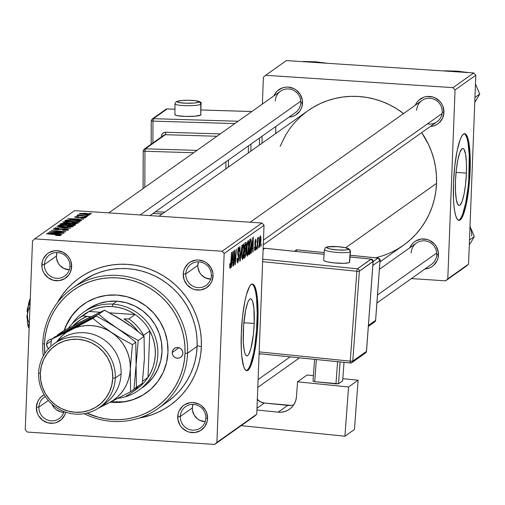 <?xml version="1.0" encoding="UTF-8"?>
<svg xmlns="http://www.w3.org/2000/svg" width="505" height="505" viewBox="0 0 505 505"><rect width="100%" height="100%" fill="white"/><g stroke="black" fill="none" stroke-linecap="round" stroke-linejoin="round"><path stroke-width="0.76" d="M466.418 173.101L456.04 172.42L466.418 173.101L465.585 184.205L464.051 194.21L462.043 201.59L459.866 205.219L458.824 205.434L457.858 204.557L456.318 199.683L455.491 191.363L455.485 180.847A28.57 5.258 -86.2 0 1 462.833 148.464A28.57 5.258 -86.2 0 1 466.418 173.101A28.57 5.258 -86.2 0 1 459.07 205.484A28.57 5.258 -86.2 0 1 455.485 180.847L456.318 169.743L457.858 159.738L459.866 152.358L462.037 148.722L463.085 148.514L464.044 149.392L465.585 154.259L466.418 162.585L466.418 173.101M458.521 220.268A43.424 7.985 93.8 0 0 469.259 171.088L470.111 171.144A43.424 7.985 -86.2 0 1 458.944 220.357A43.424 7.985 -86.2 0 1 453.496 182.917L453.503 198.894L453.982 205.775L454.765 211.544L455.819 215.995L457.101 218.943L458.565 220.281L460.156 219.959L461.81 217.99L465.048 209.455L466.513 203.225L468.848 188.024L469.631 179.635L470.111 155.168L468.842 142.511L467.788 138.067L466.506 135.113L465.042 133.774L463.451 134.096L461.804 136.072L460.15 139.62L457.094 150.837L454.759 166.038L453.496 182.917A43.424 7.985 -86.2 0 1 464.663 133.699A43.424 7.985 -86.2 0 1 470.111 171.144L469.259 171.088A43.424 7.985 93.8 0 0 464.234 133.737M243.284 331.192A28.57 5.258 -86.2 0 1 250.632 298.808A28.57 5.258 -86.2 0 1 254.211 323.446L243.839 322.764L254.211 323.446L253.384 334.55L250.884 348.658L248.75 354.27L247.665 355.564L246.617 355.779L245.657 354.901L244.811 352.957L244.117 350.028L243.284 341.708L243.599 325.605L245.651 310.083L247.658 302.703L248.744 300.368L249.836 299.067L250.878 298.859L251.843 299.736L252.689 301.681L253.895 308.404L254.211 323.446A28.57 5.258 -86.2 0 1 246.869 355.829A28.57 5.258 -86.2 0 1 243.284 331.192M246.32 370.613A43.424 7.985 93.8 0 0 257.051 321.433L257.904 321.489A43.424 7.985 -86.2 0 1 246.743 370.702A43.424 7.985 -86.2 0 1 241.295 333.262L241.295 349.239L241.781 356.12L243.612 366.34L244.9 369.288L246.364 370.626L247.949 370.304L249.603 368.334L251.256 364.787L254.305 353.569L256.641 338.369L257.424 329.98L258.068 313.226L257.424 298.632L256.641 292.856L255.587 288.412L254.305 285.458L252.841 284.119L251.25 284.441L249.596 286.417L246.358 294.952L244.893 301.182L242.558 316.382L241.295 333.262A43.424 7.985 -86.2 0 1 252.462 284.044A43.424 7.985 -86.2 0 1 257.904 321.489L257.051 321.433A43.424 7.985 93.8 0 0 252.027 284.081M65.764 412.206A15.2 14.778 54.7 0 1 49.2 423.102A15.2 14.778 54.7 0 1 36.36 407.264L38.904 407.112A13.029 12.663 -125.3 0 0 49.787 420.665A13.029 12.663 -125.3 0 0 64.047 411.588A13.029 12.663 54.7 0 1 59.218 418.582A13.029 12.663 54.7 0 1 45.665 419.175A13.029 12.663 54.7 0 1 38.904 407.112L48.303 400.452L38.904 407.112A13.029 12.663 54.7 0 1 44.15 397.328A13.029 12.663 54.7 0 1 45.349 396.577A13.029 12.663 -125.3 0 0 38.904 407.112L36.36 407.264A15.2 14.778 54.7 0 1 44.219 394.79L41.139 396.93L39.194 399.083L37.717 401.589L36.36 407.264L37.275 413.09L38.55 415.779L42.508 420.198L47.792 422.792L53.612 423.177L56.44 422.508L61.402 419.567L64.817 414.908L65.776 412.143M69.936 266.268A13.029 12.663 -125.3 0 0 57.652 252.544A13.029 12.663 -125.3 0 0 44.383 264.582L41.839 264.734A15.2 14.778 54.7 0 1 57.324 250.695A15.2 14.778 54.7 0 1 71.653 266.703L69.936 266.268A13.029 12.663 54.7 0 1 64.691 276.052A13.029 12.663 54.7 0 1 51.144 276.645A13.029 12.663 54.7 0 1 44.383 264.582A13.029 12.663 54.7 0 1 49.629 254.791A13.029 12.663 54.7 0 1 63.175 254.198A13.029 12.663 54.7 0 1 69.936 266.268L71.653 266.703L70.738 260.877L69.456 258.188L67.695 255.789L62.98 252.21L57.324 250.695L54.401 250.789L48.941 252.677L46.611 254.4L43.19 259.059L42.237 261.824L42.01 267.688L42.748 270.56L44.03 273.249L47.981 277.668L53.271 280.262L59.085 280.647L64.545 278.76L68.819 274.884L70.296 272.378L71.653 266.703A15.2 14.778 54.7 0 1 56.169 280.742A15.2 14.778 54.7 0 1 41.839 264.734L44.383 264.582L56.427 256.048L44.383 264.582A13.029 12.663 -125.3 0 0 56.667 278.305A13.029 12.663 -125.3 0 0 69.936 266.268M211.336 275.597A13.029 12.663 -125.3 0 0 199.052 261.874A13.029 12.663 -125.3 0 0 185.777 273.912L183.233 274.064A15.2 14.778 54.7 0 1 198.718 260.024A15.2 14.778 54.7 0 1 213.047 276.033L211.336 275.597A13.029 12.663 54.7 0 1 206.09 285.382A13.029 12.663 54.7 0 1 192.538 285.975A13.029 12.663 54.7 0 1 185.777 273.912A13.029 12.663 54.7 0 1 191.023 264.121A13.029 12.663 54.7 0 1 204.575 263.528A13.029 12.663 54.7 0 1 211.336 275.597L213.047 276.033L212.876 273.079L210.856 267.517L206.905 263.099L204.38 261.539L198.718 260.024L195.801 260.119L190.341 262.007L188.011 263.73L184.59 268.389L183.637 271.153L183.233 274.064L184.148 279.89L187.191 284.978L191.906 288.551L194.665 289.592L200.485 289.977L205.945 288.09L210.213 284.214L211.69 281.708L213.047 276.033A15.2 14.778 54.7 0 1 197.562 290.072A15.2 14.778 54.7 0 1 183.233 274.064L185.777 273.912L197.821 265.377L185.777 273.912A13.029 12.663 -125.3 0 0 198.061 287.629A13.029 12.663 -125.3 0 0 211.336 275.597M205.857 418.127A13.029 12.663 -125.3 0 0 193.573 404.404A13.029 12.663 -125.3 0 0 180.304 416.442L177.76 416.593A15.2 14.778 54.7 0 1 193.245 402.554A15.2 14.778 54.7 0 1 207.574 418.563L205.857 418.127A13.029 12.663 54.7 0 1 200.611 427.912A13.029 12.663 54.7 0 1 187.065 428.505A13.029 12.663 54.7 0 1 180.304 416.442A13.029 12.663 54.7 0 1 185.55 406.651A13.029 12.663 54.7 0 1 199.096 406.058A13.029 12.663 54.7 0 1 205.857 418.127L207.574 418.563L206.659 412.736L205.383 410.047L201.426 405.629L198.901 404.069L193.245 402.554L190.322 402.649L184.862 404.537L182.532 406.26L179.117 410.918L178.158 413.683L177.93 419.541L179.95 425.109L181.718 427.508L186.427 431.081L189.192 432.122L195.006 432.507L200.466 430.62L204.74 426.744L207.176 421.473L207.574 418.563A15.2 14.778 54.7 0 1 192.089 432.602A15.2 14.778 54.7 0 1 177.76 416.593L180.304 416.442L192.348 407.907L180.304 416.442A13.029 12.663 -125.3 0 0 192.588 430.165A13.029 12.663 -125.3 0 0 205.857 418.127M198.459 261.849A13.029 12.663 -125.3 0 0 197.821 265.377A13.029 12.663 -125.3 0 0 210.699 279.126L205.251 277.794L201.217 274.733L199.702 272.675L197.973 267.909L197.821 265.377L198.459 261.849M57.059 252.519A13.029 12.663 -125.3 0 0 56.427 256.048A13.029 12.663 -125.3 0 0 69.299 269.796L63.857 268.471L59.817 265.403L58.302 263.345L56.573 258.579L56.427 256.048L57.059 252.519M192.979 404.379A13.029 12.663 -125.3 0 0 192.348 407.907A13.029 12.663 -125.3 0 0 205.226 421.656L199.778 420.324L197.613 418.992L194.223 415.205L192.493 410.439L192.348 407.907L192.979 404.379M436.749 254.539L438.46 254.975A15.2 14.778 54.7 0 1 424.875 269.02L428.726 268.25L431.358 267.031L433.688 265.314L437.109 260.649L438.062 257.891L438.29 252.027L436.269 246.465L434.508 244.06L429.793 240.487L427.028 239.446L421.214 239.061L415.754 240.954L413.425 242.671L411.48 244.824L409.814 247.766A15.2 14.778 54.7 0 1 426.801 239.389A15.2 14.778 54.7 0 1 438.46 254.975L436.749 254.539A13.029 12.663 -125.3 0 0 424.465 240.822A13.029 12.663 -125.3 0 0 411.196 252.853A13.029 12.663 54.7 0 1 416.442 243.069A13.029 12.663 54.7 0 1 429.989 242.476A13.029 12.663 54.7 0 1 436.749 254.539A13.029 12.663 54.7 0 1 431.504 264.33L376.907 303.013M427.483 123.864A13.029 12.663 -125.3 0 0 442.222 112.009L443.939 112.445A15.2 14.778 54.7 0 1 430.355 126.49L434.205 125.72L436.831 124.501L439.167 122.784L442.582 118.12L443.939 112.445L443.024 106.618L441.749 103.935L439.981 101.53L435.272 97.957L432.507 96.916L426.687 96.531L423.859 97.206L418.897 100.141L416.96 102.294L415.293 105.236A15.2 14.778 54.7 0 1 432.28 96.859A15.2 14.778 54.7 0 1 443.939 112.445L442.222 112.009A13.029 12.663 -125.3 0 0 429.944 98.292A13.029 12.663 -125.3 0 0 416.669 110.324A13.029 12.663 54.7 0 1 421.915 100.539A13.029 12.663 54.7 0 1 435.462 99.946A13.029 12.663 54.7 0 1 442.222 112.009A13.029 12.663 54.7 0 1 436.976 121.8L263.275 244.868M300.828 102.685L302.539 103.115A15.2 14.778 54.7 0 1 288.955 117.16L292.805 116.39L295.438 115.172L299.711 111.302L301.188 108.79L302.142 106.031L302.369 100.167L300.349 94.605L296.397 90.187L293.872 88.627L288.21 87.106L285.293 87.207L282.465 87.876L277.504 90.812L275.56 92.971L273.893 95.906A15.2 14.778 54.7 0 1 290.88 87.529A15.2 14.778 54.7 0 1 302.539 103.115L300.828 102.685A13.029 12.663 -125.3 0 0 288.544 88.962A13.029 12.663 -125.3 0 0 275.275 100.994A13.029 12.663 54.7 0 1 280.521 91.209A13.029 12.663 54.7 0 1 294.068 90.616A13.029 12.663 54.7 0 1 300.828 102.685A13.029 12.663 54.7 0 1 295.583 112.47L150.01 215.603M201.369 346.708L197.133 345.635L201.369 346.708L201.287 339.108L200.472 331.533L198.926 324.058L196.666 316.749L193.712 309.679L190.095 302.924L185.846 296.536L181.011 290.583L175.633 285.123L169.762 280.206L163.462 275.882L156.784 272.189L149.802 269.165L142.574 266.842L135.176 265.239L127.677 264.374L120.146 264.248L112.659 264.873L105.293 266.23L98.109 268.319L91.184 271.116L84.581 274.587L78.363 278.703L72.594 283.431L67.329 288.715L62.614 294.51L57.343 302.779A78.161 75.984 54.7 0 1 145.087 267.568A78.161 75.984 54.7 0 1 201.369 346.708A78.161 75.984 54.7 0 1 139.039 418.083L151.298 414.977L158.223 412.181L164.826 408.709L171.043 404.593L176.813 399.865L182.084 394.582L186.799 388.787L190.915 382.537L194.393 375.89L197.202 368.921L199.311 361.681L200.706 354.257L201.369 346.708M376.086 257.67L383.667 255.467L390.977 252.519L397.946 248.851L404.511 244.502L410.597 239.515L416.158 233.935L421.138 227.818L425.481 221.222L429.155 214.208L432.122 206.848L434.351 199.21L435.821 191.37L436.516 183.403L345.698 247.747L436.516 183.403L436.434 175.38L435.575 167.389L433.94 159.492L431.554 151.778L428.436 144.323L421.694 132.626A82.504 80.207 -125.3 0 1 436.516 183.403A82.504 80.207 -125.3 0 1 403.293 245.386L379.93 261.931M261.981 222.989L222.112 251.237L34.719 238.871L74.582 210.629L261.981 222.989L264.027 225.28L256.767 414.176L216.904 442.418L224.157 253.523L264.027 225.28L256.767 414.176L254.558 416.177L214.688 444.425L27.295 432.059L25.25 429.774L32.509 240.879L34.719 238.871L222.112 251.237L224.157 253.523L216.904 442.418L214.688 444.425L27.295 432.059L25.25 429.774L32.509 240.879L34.719 238.871L74.582 210.629L261.981 222.989L264.027 225.28L224.157 253.523L222.112 251.237L261.981 222.989M86.803 216.815L84.436 216.841L86.803 216.815M88.842 215.37L86.475 215.395L88.842 215.37M77.991 223.204L70.599 221.739L62.961 222.011L64.35 222.768L70.549 223.488L77.991 223.204L76.507 222.434L71.344 221.79L65.884 221.607L62.872 222.099L64.962 222.888L71.123 223.526L75.92 223.576L78.086 223.077M81.766 220.382L78.06 219.858L79.089 219.126L83.559 219.113L67.885 218.671L81.444 220.609L78.06 219.858L79.089 219.126L83.559 219.113L67.885 218.671L81.766 220.382M75.548 224.788L71.748 223.892L68.377 223.949L68.345 224.643L68.377 223.949L65.139 223.425L61.364 223.488L61.326 224.409L61.364 223.488L60.714 223.753L60.688 224.346L60.714 223.753L59.969 224.283L74.38 225.615L75.63 224.662L74.734 224.264L64.066 223.368L61.238 223.513L59.969 224.283L74.38 225.615L75.63 224.674M70.656 228.254L57.021 226.366L68.383 228.216L54.919 227.856L70.656 228.254L57.021 226.366L68.383 228.216L54.919 227.856L70.656 228.254M60.827 235.368L57.362 234.591L46.492 233.828L56.699 234.774L59.104 235.242L59.085 235.639L59.104 235.242L55.714 235.475L59.981 235.589L60.897 235.261L60.026 234.92L46.795 233.613L58.795 235.027L55.613 235.463L60.897 235.267M64.268 232.78L52.047 231.656L65.833 231.675L51.415 230.343L63.352 231.681L49.553 231.656L63.965 232.994L52.047 231.656L65.833 231.675L51.415 230.343L63.352 231.681L49.553 231.656L64.268 232.78M61.875 234.478L58.163 233.954L59.199 233.222L63.662 233.209L47.988 232.767L61.547 234.705L58.163 233.954L59.199 233.222L63.662 233.209L47.988 232.767L61.875 234.478M68.491 229.933L65.025 228.999L56.756 229.623L55.146 228.898L58.586 228.456L53.404 229.074L56.56 229.611L64.867 229.226L66.774 229.807L66.748 230.318L66.774 229.807L64.93 230.349L62.544 230.242L68.491 229.933L68.358 229.535L66.319 229.112L56.535 229.377L55.146 228.898L58.763 228.702L57.709 228.411L53.347 228.828L57.046 229.642L65.877 229.327L66.761 229.567L66.553 229.914L63.043 230.274L67.234 230.28L68.611 229.775M73.156 226.631L65.77 225.161L58.125 225.432L59.514 226.196L65.713 226.909L73.156 226.631L71.672 225.855L66.515 225.211L61.054 225.028L58.037 225.527L60.127 226.316L66.294 226.947L71.331 226.985L73.257 226.499M85.68 217.756L83.256 217.049L77.132 217.548L75.971 216.992L78.61 216.62L74.62 217.112L77.082 217.548L83.072 217.27L84.341 217.661L84.322 218.059L84.341 217.661L81.084 218.015L84.184 218.072L85.768 217.56L83.912 217.1L77.145 217.314L76.078 216.935L78.61 216.62L77.227 216.569L74.576 216.935L77.637 217.573L83.754 217.339L84.171 217.731L81.286 218.027L85.787 217.623M80.074 221.581L79.96 221.076L78.351 220.666L70.801 219.927L66.603 220.003L64.798 220.855L79.216 222.187L80.188 221.228L72.638 220.028L66.092 220.092L64.798 220.855L79.216 222.187L80.188 221.228M90.395 214.417L84.644 213.306L79.399 213.748L85.358 214.644L90.395 214.417L89.227 213.83L84.644 213.306L79.329 213.59L85.358 214.644L90.471 214.316M77.416 214.922L79.348 215.667L76.886 215.439L87.681 216.191L78.01 214.802L77.53 215.054L79.361 215.427L76.886 215.439L87.681 216.191L77.391 214.96M91.639 213.388L89.265 213.419L91.639 213.388M256.338 249.52L256.489 247.324L256.338 249.52M258.377 248.075L258.528 245.878L258.377 248.075M247.324 256.092L248.29 253.1L248.896 247.229L248.87 242.11L248.233 240.462L246.983 244.994L246.648 254.52L247.324 256.092L248.927 246.472L248.176 240.494L247.229 243.372L246.573 250.303L247.185 256.142M251.301 253.087L251.818 248.731L252.847 248.005L252.79 252.033L253.093 251.818L253.27 237.072L252.904 237.337L250.972 253.314L251.818 248.731L252.847 248.005L252.79 252.033L253.093 251.818L253.27 237.072L252.904 237.337L251.301 253.087M245.083 257.493L246.049 253.119L245.853 249.451L246.415 244.452L246.03 242.318L244.988 242.943L243.915 258.32L245.083 257.493L243.978 257.417L245.083 257.493L246.099 252.229L245.853 249.451L246.389 245.499L246.124 242.381L245.727 242.419L244.988 242.943L243.915 258.32L245.083 257.493M240.191 260.959L242.04 245.032L240.127 258.913L239.938 246.522L239.806 261.23L240.191 260.959L239.812 260.933L240.191 260.959L242.04 245.032L240.127 258.913L239.938 246.522L239.806 261.23L240.191 260.959M230.242 266.482L229.712 264.873L230.078 263.566L229.769 263.976L229.819 268.016L230.312 268.073L230.722 266.571L231.814 252.273L230.551 265.535L230.122 266.451L230.078 263.566L229.743 264.323L230.16 268.256L231.031 263.541L231.511 252.494L230.753 263.376L230.242 266.482L229.668 266.47M233.802 265.485L234.699 252.468L235.046 264.601L235.362 264.38L236.435 249.003L235.229 262.259L234.888 250.095L234.573 250.322L233.802 265.485L234.699 252.468L235.046 264.601L235.362 264.38L236.435 249.003L235.229 262.259L234.888 250.095L234.573 250.322L233.802 265.485M231.41 267.183L231.921 262.827L232.957 262.101L232.893 266.129L233.196 265.914L233.373 251.168L233.007 251.433L231.082 267.41L231.921 262.827L232.957 262.101L232.893 266.129L233.196 265.914L233.373 251.168L233.007 251.433L231.41 267.183M238.556 249.016L237.956 248.978L238.556 249.016L238.991 251.705L239.301 251.339L238.631 247.254L237.666 251.818L238.6 258.118L237.912 261.053L237.085 260.113L237.419 260.138L237.432 257.979L237.123 258.377L237.823 262.821L238.859 258.674L238.865 255.259L237.981 251.275L238.663 248.984L238.991 251.705L239.301 251.339L239.275 248.63L238.796 247.198L238.152 248.138L237.659 253.213L238.6 258.118L237.836 261.091L237.432 257.979L237.123 258.377L237.186 261.95L237.634 262.897L238.909 257.765L237.975 251.509L238.663 248.984L237.962 248.933M242.488 259.519L243.341 257.159L244.016 251.414L244.041 245.531L243.46 243.864L242.501 246.251L241.832 251.945L241.794 257.72L242.488 259.519L244.092 249.893L243.347 243.915L242.394 246.793L241.743 253.725L242.356 259.564M255.555 240.582L255.101 240.55L255.555 240.582L255.877 242.444L256.186 242.034L255.625 239.206L254.873 242.76L255.543 247.311L255.082 249.268L254.754 246.844L254.444 247.254L254.873 250.701L255.536 249.508L255.858 246.705L255.233 241.687L255.637 240.55L255.877 242.444L256.186 242.034L255.82 239.162L254.993 241.226L254.899 244.338L255.517 247.684L254.968 249.293L254.754 246.844L254.432 247.456L255.012 250.644L255.846 246.977L255.177 243.17L255.637 240.55L255.107 240.519M249.609 254.286L250.448 252.405L251.168 247.033L251.326 240.954L250.821 238.903L249.817 239.522L248.75 254.892L249.609 254.286L248.795 254.23L249.609 254.286L250.089 253.592L251.32 244.439L250.903 238.941L249.817 239.522L248.75 254.892L249.609 254.286M259.728 247.305L260.877 241.049L260.94 237.533L260.479 235.784L259.822 237.262L259.317 241.068L259.179 245.739L259.728 247.305L260.933 239.888L260.403 235.816L259.179 243.46L259.614 247.343M257.209 248.896L258.434 237.224L257.828 240.033L257.986 237.716L257.683 237.937L256.906 249.116L258.598 237.483L257.828 240.033L257.986 237.716L257.683 237.937L257.209 248.896M261.167 246.093L261.325 243.896L261.167 246.093M473.766 72.941L453.004 87.649L265.611 75.289L286.373 60.575L473.766 72.941L475.811 75.226L468.558 264.121L447.796 278.836L455.049 89.94L475.811 75.226L468.558 264.121L466.349 266.129L445.58 280.837L411.386 278.583L445.58 280.837L466.349 266.129L468.558 264.121L445.58 280.837L447.796 278.836L455.049 89.94L453.004 87.649L455.049 89.94L475.811 75.226L473.766 72.941L286.373 60.575L265.611 75.289L453.004 87.649L473.766 72.941M262.366 104.068L263.395 77.29L265.611 75.289L263.395 77.29L262.366 104.068M159.056 216.197L307.898 110.74A82.504 80.207 -125.3 0 1 403.577 113.53L396.507 108.644L389.456 104.75L382.083 101.555L374.458 99.106L366.643 97.408L358.727 96.493L350.786 96.367L342.882 97.023L335.105 98.456L327.524 100.659L320.214 103.607L313.245 107.275L307.854 110.778M306.68 111.624L300.595 116.611L295.034 122.191L290.053 128.308L285.71 134.904L280.136 146.381M216.904 442.418L214.688 444.425L254.558 416.177L256.767 414.176L216.904 442.418M51.977 404.189A13.029 12.663 -125.3 0 0 63.826 412.326L60.751 411.891L56.219 409.662L54.344 407.933L51.977 404.189M247.096 370.247L248.75 368.278L250.404 364.73L253.453 353.513L254.741 346.278L256.572 329.923L257.215 313.169L256.572 298.575L255.789 292.799L254.735 288.355L253.453 285.407M459.304 219.902L460.958 217.933L462.605 214.385L465.66 203.168L467.996 187.967L468.779 179.578L469.259 155.111L467.99 142.454L466.936 138.01L465.654 135.062M234.749 255.454L235.071 255.48L234.749 255.454M234.875 259.406L235.191 259.425L234.875 259.406M235.04 264.355L235.362 264.38L235.04 264.355M231.732 262.019L232.957 262.101L231.732 262.019M232.155 260.959L233.089 252.973L232.975 260.372L231.858 260.94L233.089 252.973L232.975 260.372L232.155 260.959M229.668 266.444L230.141 266.476M237.912 261.053L237.104 261.06M237.104 260.997L237.653 261.034M237.647 252.746L238.032 252.771L237.647 252.746M237.71 253.914L238.493 253.964L237.71 253.914M239.862 255.031L240.178 255.057L239.862 255.031M243.271 245.676L243.757 246.857L243.738 251.136L243.233 255.732L242.482 257.777L242.015 255.208L242.533 248.107L243.271 245.676L243.795 249.943L242.583 257.746L241.75 253.567L242.589 247.785L242.242 247.759L242.589 247.785L243.271 245.676L242.627 245.638L243.366 245.645L242.64 245.6M241.794 257.695L242.4 257.733M246.124 242.381L245.727 242.419M244.54 249.363L245.853 249.451L244.54 249.363M244.837 249.318L244.875 244.502L245.682 244.155L244.906 244.104L245.884 244.073L245.84 247.999L244.546 249.3L245.165 244.521L245.682 244.155L246.086 245.777L245.891 247.759L244.837 249.318M244.351 256.306L244.42 251.092L245.348 250.657L244.452 250.6L245.531 250.587L245.796 252.399L245.215 255.612L244.06 256.287L244.71 251.111L245.348 250.657L245.796 252.399L245.55 254.646L244.351 256.306M245.682 244.155L244.912 244.01M255.082 249.268L254.432 249.262M254.432 249.23L254.93 249.262M254.861 243.151L255.177 243.17L254.861 243.151M254.873 243.934L255.391 243.965L254.873 243.934M255.057 245.051L255.77 245.102L255.057 245.051M251.623 247.923L252.847 248.005L251.623 247.923M252.052 246.863L252.98 238.878L252.872 246.276L251.755 246.844L252.98 238.878L252.872 246.276L252.052 246.863M250.903 238.941L250.543 239.004M248.845 253.51L250.089 253.592L248.845 253.51M249.18 252.879L249.71 241.081L250.436 240.79L249.735 240.74L250.808 240.771L251.017 244.559L249.571 252.607L248.889 252.86L250 241.1L250.808 240.771L251.017 241.769L250.65 249.154L250.133 251.768L249.18 252.879M248.1 242.255L248.586 243.435L248.574 247.715L248.069 252.311L247.311 254.356L246.85 251.78L247.311 245.013L248.1 242.255L248.63 246.522L247.412 254.324L246.579 250.145L247.425 244.357L247.078 244.338L247.425 244.357L248.1 242.255L247.463 242.211L248.201 242.223L247.469 242.173M246.623 254.267L247.229 254.312M259.488 243.075L260.334 237.192L259.841 237.161L260.384 237.173L260.63 240.096L259.785 245.935L259.198 243.056L260.334 237.192L260.63 240.096L260.245 244.332L259.785 245.935L259.488 243.075M259.191 245.897L259.677 245.929M242.583 257.746L241.794 257.733M245.348 250.657L244.458 250.518M250.436 240.79L250.808 240.771M247.412 254.324L246.629 254.305M260.334 237.192L259.848 237.142M259.785 245.935L259.191 245.922M56.585 233.72L49.761 232.773L57.412 233.14L57.374 234.112L57.412 233.14L56.579 233.998L49.761 232.773L57.412 233.14L56.585 233.72M59.123 235.639L59.104 235.242M66.837 230.312L66.774 229.807M55.14 229.106L55.127 229.485M55.045 229.472L55.146 228.898M66.092 226.701L60.903 226.101L60.884 226.436L59.861 225.558L65.303 225.363L71.439 226.499L71.42 226.979L71.439 226.499L66.079 226.934L59.798 225.621L62.771 225.262L69.608 225.817L71.091 226.145L71.489 226.373L71.18 226.606L66.092 226.701M59.773 226.246L59.861 225.558M59.855 225.754L59.836 226.259M71.476 226.972L71.439 226.499M66.452 224.637L61.957 224.22L64.899 223.639L66.818 223.898L66.919 224.921L66.944 224.289L66.445 224.876L61.957 224.22L62.992 223.652L65.467 223.683L66.818 223.898L66.452 224.637M73.004 225.243L68.137 224.788L71.401 224.1L73.787 224.624L73.755 225.552L73.787 224.624L73.541 225.533L73.572 224.839L72.998 225.482L68.137 224.788L69.368 224.119L71.975 224.144L73.762 224.555L73.004 225.243M66.818 223.898L66.944 224.289M84.379 218.059L84.341 217.661M75.965 217.1L75.952 217.44M75.914 217.434L75.971 216.992M76.482 219.625L69.658 218.678L77.309 219.044L77.271 220.016L77.309 219.044L76.476 219.902L69.658 218.678L77.309 219.044L76.482 219.625M65.505 220.925L65.524 220.344L65.505 220.925M66.054 220.975L66.092 220.092L66.054 220.975M77.839 221.815L66.78 221.038L67.866 220.23L72.24 220.237C76.646 220.515 78.641 220.95 78.224 221.543L78.206 222.093L78.224 221.543L77.827 222.061L66.793 220.799L67.228 220.483L69.86 220.13L75.832 220.578L78.325 221.127L77.839 221.815M78.395 222.112L78.224 221.543M70.921 223.279L65.732 222.68L65.719 223.014L64.691 222.131L70.138 221.941L76.268 223.077L76.255 223.551L76.268 223.077L70.915 223.513L64.634 222.2L67.601 221.84L74.437 222.396L76.287 222.901L76.009 223.185L70.921 223.279M64.602 222.819L64.691 222.131M64.684 222.326L64.665 222.831M85.496 214.417L80.749 213.609L84.335 213.52L89.044 214.328L89.031 214.688L89.044 214.328L85.484 214.65L80.705 213.672L87.826 213.893L88.867 214.391L85.496 214.417M80.743 213.722L80.724 214.139M77.997 215.187L78.01 214.802L77.997 215.187M76.305 223.551L76.268 223.077M89.063 214.688L89.044 214.328M80.693 214.126L80.749 213.609M172.237 352.503A5.429 5.277 54.7 0 1 180.064 348.179A5.429 5.277 54.7 0 1 182.879 353.203L182.4 355.23L181.175 356.896L179.408 357.944L177.35 358.222L175.33 357.679L173.651 356.397L172.559 354.586L172.237 352.503L172.716 350.476L173.941 348.81L175.708 347.762L177.766 347.484L179.786 348.027L181.465 349.308L182.557 351.127L182.879 353.203A5.429 5.277 54.7 0 1 175.052 357.527A5.429 5.277 54.7 0 1 172.237 352.503L178.991 347.718L172.237 352.503M48.789 348.829L47.375 347.251L46.593 344.214L51.289 340.888L46.593 344.214A5.429 5.277 54.7 0 1 51.617 339.19M83.615 304.237A54.281 52.766 -125.3 0 0 64.533 330.289M64.148 330.491A54.281 52.766 54.7 0 1 83.357 304.42A54.281 52.766 54.7 0 1 139.803 301.946A54.281 52.766 54.7 0 1 167.976 352.219L166.549 362.622L163.134 372.488L157.857 381.445L150.926 389.14L142.599 395.282L133.206 399.632L123.1 402.024L110.368 402.169A54.281 52.766 54.7 0 0 146.115 392.997A54.281 52.766 54.7 0 0 167.976 352.219L167.357 341.683L164.712 331.419L160.148 321.818L153.842 313.245L146.027 306.043L137.013 300.475L127.146 296.763L116.8 295.046L106.372 295.393L96.272 297.786L86.873 302.135L78.553 308.277L71.622 315.972L66.344 324.93L64.148 330.491M187.557 353.191L185.013 353.349A71.647 69.652 54.7 0 1 86.91 413.128L98.361 417.281L105.141 418.752L112.015 419.548L118.921 419.655L125.777 419.087L132.531 417.843L139.115 415.924L145.465 413.368L151.519 410.18L157.213 406.405L162.503 402.075L167.332 397.233L171.656 391.918L175.431 386.192L178.618 380.101L181.194 373.706L183.132 367.078L184.407 360.267L185.013 353.349L184.937 346.38L184.192 339.436L182.772 332.58L180.702 325.883L177.994 319.406L174.68 313.207L170.785 307.356L166.353 301.902L161.423 296.896L156.045 292.389L150.263 288.424L144.146 285.041L137.739 282.27L131.117 280.136L124.337 278.672L117.457 277.876L110.557 277.763L103.695 278.331L96.941 279.574L90.357 281.493L84.013 284.05L77.959 287.238L72.259 291.013L66.969 295.343L62.14 300.185L57.822 305.5L54.048 311.225L50.853 317.317L48.284 323.711L46.346 330.339L45.071 337.151L44.465 344.075L42.748 343.64A73.818 71.761 -125.3 0 0 43.31 355.974A73.818 71.761 54.7 0 1 42.748 343.64A73.818 71.761 54.7 0 1 72.48 288.178A73.818 71.761 54.7 0 1 149.246 284.82A73.818 71.761 54.7 0 1 187.557 353.191A73.818 71.761 54.7 0 1 157.831 408.646A73.818 71.761 54.7 0 1 84.196 413.69A73.818 71.761 -125.3 0 0 187.557 353.191L197.108 346.424L187.557 353.191A73.818 71.761 -125.3 0 0 117.955 275.433A73.818 71.761 -125.3 0 0 42.748 343.64L44.465 344.075L44.737 353.601A71.647 69.652 54.7 0 1 44.465 344.075A71.647 69.652 54.7 0 1 117.457 277.876A71.647 69.652 54.7 0 1 185.013 353.349L187.557 353.191M157.831 408.646L167.382 401.879A73.818 71.761 -125.3 0 0 197.108 346.424A73.818 71.761 -125.3 0 0 158.797 278.053A73.818 71.761 -125.3 0 0 82.031 281.411L72.48 288.178M81.21 316.793A45.595 44.326 54.7 0 1 89.038 311.497A45.595 44.326 54.7 0 1 112.318 306.573L112.817 304.13A47.767 46.435 -125.3 0 0 72.12 323.869A47.767 46.435 54.7 0 1 83.388 312.38L87.542 309.439A47.767 46.435 54.7 0 1 137.215 307.261A47.767 46.435 54.7 0 1 162.004 351.505A47.767 46.435 54.7 0 1 142.77 387.392M48.581 348.665A5.429 5.277 54.7 0 1 46.593 344.214L47.079 342.188L48.297 340.522L50.071 339.474L52.122 339.196M167.338 401.911L173.916 396.633L178.896 391.64L183.347 386.167L187.235 380.265L190.524 373.99L193.175 367.406L195.17 360.57L196.483 353.557L197.108 346.424L197.032 339.246L196.262 332.094L194.804 325.031L192.67 318.131L189.88 311.459L186.465 305.07L182.45 299.042L177.886 293.418L172.805 288.26L167.262 283.621L161.31 279.536L155.003 276.052L148.407 273.192L141.577 271.002L134.589 269.487L127.506 268.666L120.398 268.546L113.328 269.133L106.372 270.421L99.586 272.391L93.046 275.029L81.987 281.443M146.374 392.814A54.281 52.766 -125.3 0 1 110.923 401.892L123.517 401.734M133.623 399.335L143.016 394.986M78.969 307.987L72.032 315.682L66.761 324.633M85.503 310.973L90.635 307.431L98.904 303.6L107.792 301.498L116.971 301.188L126.073 302.703L134.759 305.967L142.688 310.865L149.562 317.209L155.117 324.747L159.132 333.199L161.455 342.232L162.004 351.505L160.748 360.658L157.743 369.344L153.097 377.222L146.999 383.996L142.593 387.512M470.149 243.599L471.638 241.137L470.149 243.599M474.277 236.599L471.638 241.137L474.277 236.599L469.486 239.989L474.277 236.599L472.011 231L474.277 236.599M469.997 226.657L472.011 231L469.997 226.657M469.297 244.862L469.808 243.833M470.42 227.843L469.991 226.751A21.134 20.547 -125.3 0 1 471.695 235.942M470.458 227.603A19.543 18.994 -125.3 0 0 470.003 226.423M436.718 253.018L377.5 294.977L436.718 253.018M290.129 356.871L258.099 379.571L290.129 356.871M263.459 240.077L442.077 113.524L263.459 240.077M475.931 85.074A19.543 18.994 -125.3 0 0 475.483 83.893M444.652 70.801L457.24 71.148L468.735 72.606L457.24 71.148L444.652 70.801M474.959 97.459L479.75 94.069L474.769 102.439L479.75 94.069L474.959 97.459M475.47 84.127L479.75 94.069L475.47 84.127M474.776 102.332L475.281 101.303M475.899 85.313L475.47 84.221M140.182 214.953L300.797 101.158L140.182 214.953M303.252 61.471L315.846 61.818L327.341 63.276L315.846 61.818L303.252 61.471M83.388 312.38A47.767 46.435 54.7 0 1 112.817 304.13L116.971 301.188L112.817 304.13A47.767 46.435 54.7 0 1 155.849 338.786A47.767 46.435 54.7 0 1 138.616 390.333A47.767 46.435 54.7 0 1 117.867 398.338A47.767 46.435 -125.3 0 0 157.819 350.06A47.767 46.435 -125.3 0 0 112.817 304.13L112.318 306.573L106.271 306.585L100.306 307.425L94.523 309.073L89.038 311.497L100.173 312.229L89.038 311.497A45.595 44.326 -125.3 0 0 84.228 314.451L77.997 318.863A45.595 44.326 54.7 0 1 82.807 315.909L89.038 311.497L82.807 315.909A45.595 44.326 -125.3 0 0 68.333 328.307A45.595 44.326 54.7 0 1 77.997 318.863M130.713 393.269A45.595 44.326 54.7 0 1 125.909 396.223A45.595 44.326 -125.3 0 0 138.635 386.022A45.595 44.326 54.7 0 1 130.713 393.269L136.943 388.856A45.595 44.326 -125.3 0 0 148.022 377.399L149.808 330.964L143.578 335.377A45.595 44.326 -125.3 0 0 128.876 318.945L135.106 314.533L128.876 318.945A45.595 44.326 54.7 0 1 143.578 335.377L149.808 330.964A45.595 44.326 -125.3 0 0 135.106 314.533L109.636 312.854L135.106 314.533L129.829 311.402L124.205 309.003L118.334 307.381L112.318 306.573A45.595 44.326 54.7 0 1 135.106 314.533A45.595 44.326 54.7 0 1 149.808 330.964L148.022 377.399L150.989 372.16L153.217 366.542L154.663 360.652L155.306 354.605L155.13 348.494L154.139 342.447L152.358 336.564L149.808 330.964A45.595 44.326 54.7 0 1 148.022 377.399A45.595 44.326 54.7 0 1 133.73 390.92M128.876 318.945L123.99 318.945A43.424 42.212 54.7 0 1 137.96 331.362L135.22 327.991L129.968 323.004L123.99 318.945L128.876 318.945M90.938 316.768L82.807 315.909L86.86 316.496L80.604 319.747L73.137 325.807A43.424 42.212 54.7 0 1 86.86 316.496L90.938 316.768M148.022 377.399L142.543 381.281L148.022 377.399M99.542 407.371A39.081 37.995 54.7 0 1 58.902 409.151A39.081 37.995 54.7 0 1 38.62 372.955A39.081 37.995 54.7 0 1 54.357 343.596A39.081 37.995 54.7 0 1 94.997 341.816A39.081 37.995 54.7 0 1 115.279 378.011L121.093 373.896L115.279 378.011L112.735 378.163A36.909 35.88 54.7 0 1 75.131 412.269A36.909 35.88 54.7 0 1 40.331 373.391L38.62 372.955A39.081 37.995 -125.3 0 0 75.466 414.119A39.081 37.995 -125.3 0 0 115.279 378.011A39.081 37.995 54.7 0 1 99.542 407.371L105.356 403.255A39.081 37.995 -125.3 0 0 121.093 373.896A39.081 37.995 54.7 0 1 102.351 405.174M89.903 317.658L85.067 319.703L63.163 331.009L57.299 335.162L76.76 325.586L54.862 336.892L51.485 339.278L92.851 318.402L66.433 332.378L62.323 335.636L56.756 341.898A41.252 40.103 54.7 0 1 70.946 329.708L51.485 339.278L54.862 336.892L96.221 316.016L92.851 318.402L101.593 325.403L111.409 332.378L106.751 329.702L101.808 327.657L96.657 326.274L91.386 325.58L86.096 325.58L80.863 326.274L75.788 327.663L70.946 329.708A41.252 40.103 54.7 0 1 111.409 332.378L121.97 338.905L132.405 344.618L135.782 342.232L132.405 344.618L130.284 369.029L132.405 344.618L121.97 338.905L111.409 332.378A41.252 40.103 54.7 0 1 130.284 369.029L130.599 391.716L133.97 389.323L136.097 364.913L133.97 389.323L130.599 391.716L108.695 403.015L130.599 391.716L130.284 369.029A41.252 40.103 54.7 0 1 108.695 403.015L98.355 408.166L108.695 403.015A41.252 40.103 54.7 0 1 101.941 405.673L108.695 403.015L113.208 400.345L117.324 397.088L120.966 393.307L124.078 389.065L126.603 384.438L128.497 379.495L129.734 374.331L130.284 369.029L130.138 363.682L129.312 358.386L127.803 353.222L125.644 348.28L122.873 343.652L119.54 339.41L115.695 335.629L101.593 325.403L92.851 318.402L96.221 316.016L106.662 321.729L117.223 328.256L107.407 321.287L98.664 314.287L57.299 335.162L63.163 331.009L104.529 310.127L98.664 314.287L76.76 325.586L96.221 316.016L106.662 321.729L117.223 328.256L127.039 335.232L135.782 342.232L136.097 364.913L138.219 340.503L127.784 334.79L117.223 328.256L127.039 335.232L135.782 342.232L136.413 387.594L134.033 388.844L142.277 383.44L136.413 387.594L136.097 364.913L138.219 340.503L144.083 336.349L144.398 359.03L142.277 383.44L144.405 359.017L144.083 336.349L138.219 340.503L127.784 334.79L117.223 328.256L107.407 321.287L98.664 314.287L104.529 310.127L125.53 322.373L135.346 329.342L144.083 336.349L130.561 325.826L120.872 319.703M57.299 335.162L57.242 335.642L57.299 335.162M80.554 322.379L85.067 319.703L104.529 310.127L120.24 318.99L129.817 325.63M143.849 364.326L144.398 359.03M50.778 345.243L51.485 339.278L50.778 345.243M89.234 412.591L89.94 412.25L89.234 412.591M57.362 341.677A39.081 37.995 54.7 0 1 99.201 336.835A39.081 37.995 54.7 0 1 121.093 373.896A39.081 37.995 -125.3 0 0 100.811 337.694A39.081 37.995 -125.3 0 0 60.171 339.474L54.357 343.596M112.735 378.163L112.312 370.998L110.513 364.017L107.413 357.49L103.121 351.663L97.812 346.765L91.683 342.977L84.973 340.452L77.934 339.284L70.845 339.518L63.977 341.146L57.589 344.107L51.927 348.286L47.211 353.519L43.626 359.604L41.303 366.314L40.331 373.391L40.754 380.555L42.553 387.537L45.652 394.064L49.944 399.891L55.253 404.789L61.383 408.577L68.093 411.102L75.131 412.269L82.22 412.036L89.095 410.407L95.483 407.447L101.139 403.268L105.854 398.035L109.44 391.949L111.763 385.239L112.735 378.163L115.279 378.011A39.081 37.995 -125.3 0 0 78.433 336.848A39.081 37.995 -125.3 0 0 38.62 372.955L40.331 373.391A36.909 35.88 54.7 0 1 77.934 339.284A36.909 35.88 54.7 0 1 112.735 378.163M175.014 104.011A13.029 1.805 0.2 0 0 187.286 105.709A13.029 1.805 0.2 0 0 200.782 104.295A2.171 2.108 -125.3 0 0 198.661 102.079A10.857 1.509 -179.8 0 1 185.928 103.228A10.857 1.509 -179.8 0 1 177.35 101.429A2.171 2.108 -125.3 0 0 176.075 101.821A2.171 2.108 54.7 0 1 177.35 101.429L177.362 102.023L178.997 102.565L185.928 103.228L194.071 103.026L198.048 102.357L198.856 101.783L195.65 100.71L187.961 100.249L181.939 100.489L177.35 101.429A10.857 1.509 -179.8 0 1 190.082 100.287A10.857 1.509 -179.8 0 1 198.661 102.079A2.171 2.108 54.7 0 1 200.782 104.295A13.029 1.805 -179.8 0 1 186.743 105.697A13.029 1.805 -179.8 0 1 174.97 103.86L176.087 101.808C179.73 100.243 186.168 99.857 195.41 100.64C200.037 101.417 201.912 102.515 201.022 103.948A13.029 1.805 -179.8 0 1 200.782 104.295L200.744 115.045L200.782 104.295M174.97 103.86L174.932 114.61A13.029 1.805 0.2 0 0 186.705 116.453A13.029 1.805 0.2 0 0 200.744 115.045L201.022 103.948M152.908 142.965L152.983 121.118L234.812 123.592L152.983 121.118L153.406 118.669L167.111 108.96L174.951 109.2L167.111 108.96A2.171 2.108 -125.3 0 0 165.848 109.339A2.171 2.108 54.7 0 1 167.111 108.96A2.171 0.41 -88.3 0 1 167.168 108.941A2.171 0.41 91.7 0 0 167.111 108.96L153.406 118.669A2.171 0.41 91.7 0 0 152.983 121.118L151.229 120.815L152.983 121.118L152.908 142.965M259.488 138.042L259.463 145.055L259.488 138.042M250.922 151.115L250.941 144.095L250.922 151.115M220.256 133.907L165.735 132.253L164.1 132.531L162.717 133.421L161.783 134.791L161.455 136.426A4.343 4.223 54.7 0 1 165.735 132.253L220.256 133.907M262.019 143.25L262.038 136.23L262.019 143.25M275.743 126.521L275.724 133.541L275.743 126.521M167.224 108.966A2.171 0.41 91.7 0 0 167.168 108.941L165.848 109.339L152.144 119.047A2.171 2.108 54.7 0 1 153.406 118.669L238.133 121.238L153.406 118.669L152.144 119.047L151.266 120.758M201.003 109.989L251.837 111.529L201.003 109.989M175.172 114.269L175.191 114.976L177.154 115.632L185.468 116.421L195.239 116.175L200.744 115.045A13.029 1.805 0.2 0 0 200.984 114.698M228.437 167.041L228.462 160.022L228.437 167.041M248.391 145.901L248.372 152.92L248.391 145.901M164.037 135.088A2.171 2.108 -125.3 0 1 165.312 134.696L145.377 148.823L144.114 149.202A2.171 2.108 54.7 0 1 145.377 148.823A2.171 0.41 91.7 0 0 144.954 151.266L193.674 152.744L144.954 151.266L145.377 148.823L196.994 150.383L145.377 148.823L165.312 134.696L216.929 136.262L165.312 134.696A2.171 0.41 91.7 0 0 165.735 132.253A2.171 0.41 -88.3 0 1 165.312 134.696A2.171 2.108 -125.3 0 0 164.049 135.075L144.114 149.202L143.199 150.963L143.073 188.592M225.886 168.853L225.905 161.834L225.886 168.853M143.237 150.907L144.954 151.266L144.834 187.342L144.954 151.266L143.199 150.963L144.114 149.202M155.395 211.791L164.87 212.081L155.395 211.791M143.237 151.02L143.111 188.561M152.895 213.558L162.376 213.849M162.099 136.457L161.455 136.426L162.099 136.457M151.266 120.872L151.191 144.19M323.654 260.226L324.665 261.053L327.492 261.899L334.159 262.916L343.905 263.32L348.671 262.77L349.403 262.448L350.192 251.749A2.171 2.108 -125.3 0 0 348.223 249.394A10.857 1.648 -175.8 0 1 335.522 249.779A10.857 1.648 -175.8 0 1 326.969 247.229L326.981 247.873L329.967 248.933L337.63 249.962L345.275 250.025L347.61 249.659L348.425 249.085L345.224 247.69L337.561 246.655L329.916 246.598L326.969 247.229A2.171 2.108 -125.3 0 0 325.548 247.601A2.171 2.108 54.7 0 1 326.969 247.229A10.857 1.648 -175.8 0 1 339.669 246.838A10.857 1.648 -175.8 0 1 348.223 249.394A2.171 2.108 54.7 0 1 350.192 251.749L349.403 262.448A13.029 1.976 4.2 0 0 349.643 262.108L350.432 251.408A13.029 1.976 -175.8 0 1 350.192 251.749A13.029 1.976 -175.8 0 1 336.115 252.33A13.029 1.976 -175.8 0 1 324.444 249.495L323.661 260.195A13.029 1.976 4.2 0 0 335.326 263.029A13.029 1.976 4.2 0 0 349.403 262.448L349.643 262.082M348.551 386.981L297.54 381.793L307.097 375.026L313.397 375.669L307.097 375.026L297.54 381.793L348.551 386.981L344.921 436.213L354.472 429.446L358.102 380.215L348.551 386.981L358.102 380.215L342.807 378.662L358.102 380.215L354.472 429.446L344.921 436.213L241.182 425.652L344.921 436.213L348.551 386.981M335.958 383.851L338.495 383.775L342.649 380.833L338.495 383.775L340.105 361.959L338.495 383.775L314.703 381.692L335.958 383.851L337.586 361.7L335.958 383.851M312.993 381.18L314.703 381.692L316.332 359.541L314.703 381.692L312.993 381.18L314.602 359.364L312.993 381.18M296.441 396.778L297.54 381.793L296.441 396.778A17.372 16.886 54.7 0 1 289.479 409.22A17.372 16.886 54.7 0 1 278.173 412.168L281.519 412.175L284.776 411.524L287.831 410.243L290.564 408.375L292.875 405.995L294.661 403.198L295.867 400.08L296.441 396.778M291.069 405.408L264.349 403.022L260.34 401.791L257.064 399.12M256.931 410.003L278.173 412.168L256.931 410.003M257.335 399.436A10.857 10.554 -125.3 0 0 264.349 403.022L256.995 408.229L264.349 403.022L287.73 405.401L278.173 412.168L287.73 405.401A17.372 16.886 -125.3 0 0 293.632 404.953M344.012 362.356L342.649 380.833L344.012 362.356M350.022 256.963L371.131 259.109A2.171 0.385 -84.2 0 1 371.194 259.09L350.022 256.938L371.131 259.109L357.426 268.818A2.171 0.385 95.8 0 0 356.852 271.254L262.625 261.666L356.852 271.254L350.23 361.144L259.16 351.878L350.23 361.144A2.171 0.328 4.2 0 0 352.774 361.062L359.396 271.172L373.1 261.464L366.478 351.354L352.774 361.062L359.396 271.172L373.1 261.344M264.866 248.296L324.09 254.324L264.866 248.296A2.171 0.385 -84.2 0 1 264.929 248.277A2.171 0.385 95.8 0 0 264.866 248.296A2.171 2.108 -125.3 0 0 263.452 248.662A2.171 2.108 54.7 0 1 264.866 248.296L263.092 249.552L264.866 248.296M371.251 259.128L357.426 268.818L262.726 259.185L357.426 268.818A2.171 2.108 54.7 0 1 359.396 271.172A2.171 2.108 -125.3 0 0 357.426 268.818A2.171 0.385 -84.2 0 0 356.852 271.254A2.171 0.328 4.2 0 0 359.396 271.172A2.171 0.328 -175.8 0 1 356.852 271.254L350.23 361.144L350.489 362.988L351.903 362.622A2.171 2.108 54.7 0 1 350.489 362.988A2.171 0.385 -84.2 0 1 350.426 363.007L350.489 362.988M378.163 258.099L378.1 258.061C380.196 259.747 380.846 260.517 380.044 260.384L375.632 320.309L380.006 260.441A2.171 2.108 -125.3 0 0 378.037 258.08A2.171 0.385 -84.2 0 1 378.1 258.061L350.148 255.246L378.037 258.08L380.044 260.384A2.171 0.328 -175.8 0 1 380.006 260.441L372.835 265.523L380.006 260.441L375.594 320.366L368.423 325.447L375.594 320.366A2.171 0.328 4.2 0 0 375.632 320.309A2.171 0.328 4.2 0 0 375.6 320.246M324.216 252.607L297.281 249.868A2.171 2.108 -125.3 0 0 295.867 250.234L297.281 249.868L295.179 251.357L297.281 249.868L324.216 252.607L297.344 249.842A2.171 0.385 95.8 0 0 297.281 249.868L297.344 249.842A2.171 0.385 95.8 0 1 297.401 249.874M378.037 258.08L373.126 261.565L378.037 258.08M324.475 249.659A13.029 1.976 4.2 0 0 336.639 252.374A13.029 1.976 4.2 0 0 350.192 251.749M368.347 326.438L374.723 321.919A2.171 2.108 -125.3 0 0 375.594 320.366L374.723 321.919L373.309 322.291M264.986 248.309A2.171 0.385 95.8 0 0 264.929 248.277L263.118 248.902M371.131 259.109L373.1 261.464A2.171 2.108 -125.3 0 0 371.131 259.109M371.194 259.09C373.29 260.776 373.94 261.546 373.138 261.407A2.171 0.328 -175.8 0 1 373.1 261.464L366.478 351.354A2.171 0.328 4.2 0 0 366.516 351.297A2.171 0.328 4.2 0 0 366.485 351.24M365.607 352.913A2.171 2.108 -125.3 0 0 366.478 351.354L352.774 361.062A2.171 2.108 54.7 0 1 351.903 362.622L365.607 352.913L366.516 351.297L365.607 352.913L364.193 353.279M352.774 361.062L350.23 361.144A2.171 0.385 -84.2 0 0 350.426 363.007L351.903 362.622L352.774 361.062M259.09 353.689L350.369 362.975M27.523 319.166L26.879 315.745L27.339 315.41L26.879 315.745A6.514 1.199 93.8 0 0 27.308 318.807M27.327 315.865L26.879 315.745L27.327 315.865M29.309 300.923L30.275 298.909L29.309 300.923A15.2 2.796 93.8 0 0 27.358 314.962L28.173 310.543L29.997 306.44L29.056 302.343L30.294 298.518A15.2 2.796 93.8 0 0 29.309 300.923L29.12 303.739L29.997 306.44L28.173 310.543L27.358 314.962A15.2 2.796 93.8 0 0 28.312 326.943L28.293 325.289L29.328 323.793L27.832 319.476L27.358 314.962L28.034 307.173L29.309 300.923M28.76 327.764L28.141 326.104L29.328 323.793L27.832 319.476L27.358 314.962L27.459 322.203L28.312 326.943A15.2 2.796 93.8 0 0 28.76 327.764A15.2 2.796 93.8 0 0 28.842 327.852M28.11 306.661A6.514 1.199 93.8 0 0 27.043 311.446L28.381 306.327M27.043 311.446L27.554 311.585L27.043 311.446M250.688 240.696L249.741 240.632M258.308 239.023L257.967 239.004M67.096 224.094L67.064 224.933M83.773 304.124L83.357 304.42M146.532 392.707L146.115 392.997M470.01 226.341L470.578 227.856M299.528 357.83L257.796 387.398M416.442 243.069L379.388 269.323M260.125 353.822L259.059 354.573M250.183 222.213L421.915 100.539M475.483 83.811L476.051 85.326M280.521 91.209L108.783 212.883M152.87 213.583L162.345 213.868M152.144 119.047L151.229 120.815L151.147 144.215M251.869 111.51L201.003 109.97M174.951 109.181L167.168 108.941M275.762 133.516L275.787 126.496M350.432 251.408L349.946 249.754L348.172 248.492L344.909 247.576L337.813 246.648L327.354 246.882L325.555 247.601L324.444 249.495M294.396 251.275L297.344 249.842M378.1 258.061L350.148 255.221M374.723 321.919L375.632 320.309M324.09 254.299L264.929 248.277M366.516 351.297L373.138 261.407M350.426 363.007L259.09 353.715"/></g></svg>
